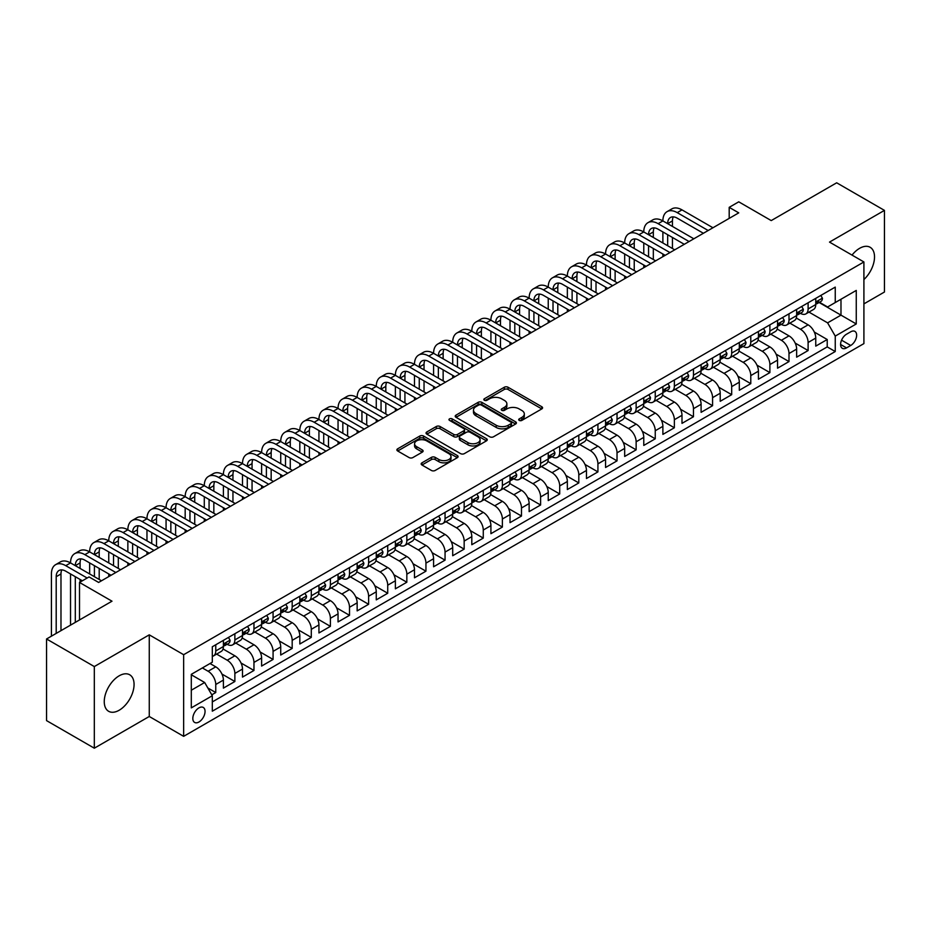 <?xml version="1.0" encoding="UTF-8"?>
<svg xmlns="http://www.w3.org/2000/svg" width="931" height="931" viewBox="0 0 931 931"><rect width="100%" height="100%" fill="white"/><g stroke="black" fill="none" stroke-linecap="round" stroke-linejoin="round"><path stroke-width="1.4" d="M519.254 420.405A1.862 1.071 0 0 0 521.872 420.405L541.807 408.907A2.653 1.536 0 0 0 542.575 407.825A2.653 1.536 0 0 0 541.807 406.742L508.047 387.249A2.653 1.536 0 0 0 504.288 387.249L484.364 398.747A1.862 1.071 0 0 0 483.817 399.515A1.862 1.071 0 0 0 484.364 400.272A1.862 1.071 0 0 0 486.983 400.272L489.566 398.782A8.484 4.899 0 0 1 501.576 398.782L504.381 400.4A8.484 4.899 0 0 1 506.871 403.868A8.484 4.899 0 0 1 504.381 407.336L501.809 408.825A1.862 1.071 0 0 0 501.262 409.582A1.862 1.071 0 0 0 501.809 410.338A1.862 1.071 0 0 0 504.427 410.338L507.011 408.849A8.484 4.899 0 0 1 519.009 408.849L521.826 410.478A8.484 4.899 0 0 1 524.316 413.934A8.484 4.899 0 0 1 521.826 417.402L519.254 418.892A1.862 1.071 0 0 0 518.707 419.648A1.862 1.071 0 0 0 519.254 420.405L519.254 418.892M119.156 710.248A21.076 12.173 120 0 0 132.935 691.675A21.076 12.173 120 0 0 129.7 674.777A21.076 12.173 120 0 0 119.156 675.825A21.076 12.173 120 0 0 105.389 694.398A21.076 12.173 120 0 0 108.624 711.296A21.076 12.173 120 0 0 119.156 710.248M863.91 279.544A21.076 12.173 120 0 0 870.148 247.285A21.076 12.173 120 0 0 859.604 248.333A21.076 12.173 120 0 0 852.028 255.094M198.943 722.002A8.647 4.992 120 0 0 204.587 714.38A8.647 4.992 120 0 0 203.261 707.444A8.647 4.992 120 0 0 198.943 707.874A8.647 4.992 120 0 0 193.287 715.497A8.647 4.992 120 0 0 194.614 722.421A8.647 4.992 120 0 0 198.943 722.002M421.952 462.835A2.653 1.536 0 0 0 421.173 463.917A2.653 1.536 0 0 0 421.952 465L431.425 470.469A2.653 1.536 0 0 0 435.173 470.469L457.307 457.691A2.653 1.536 0 0 0 458.087 456.609A2.653 1.536 0 0 0 457.307 455.527L423.547 436.034A2.653 1.536 0 0 0 419.8 436.034L397.665 448.812A2.653 1.536 0 0 0 396.885 449.894A2.653 1.536 0 0 0 397.665 450.976L409.105 457.575A2.653 1.536 0 0 0 412.852 457.575L422.325 452.117A2.653 1.536 0 0 0 423.105 451.023A2.653 1.536 0 0 0 422.325 449.941L416.657 446.671A7.099 4.096 0 0 1 414.574 443.773A7.099 4.096 0 0 1 418.95 439.991A7.099 4.096 0 0 1 426.689 440.875L448.917 453.711A7.099 4.096 0 0 1 450.988 456.609A7.099 4.096 0 0 1 446.612 460.391A7.099 4.096 0 0 1 438.873 459.507L435.173 457.365A2.653 1.536 0 0 0 431.425 457.365L421.952 462.835L421.952 465M863.91 303.878L884.45 292.02L884.45 210.383L836.678 182.802L771.229 220.589L738.749 201.829L729.194 207.345L738.749 212.862L98.616 582.445L89.062 576.929L79.507 582.445L79.507 619.953M94.322 666.561L94.322 748.198L149.263 716.486L149.263 634.837L94.322 666.561L46.55 638.98L111.999 601.193L79.507 582.445M149.263 634.837L183.651 654.702L863.91 261.96L863.91 343.597L183.651 736.34L183.651 654.702M884.45 210.383L829.509 242.095L863.91 261.96M489.753 436.79A2.653 1.536 0 0 0 493.5 436.79L515.634 424.012A2.653 1.536 0 0 0 516.414 422.93A2.653 1.536 0 0 0 515.634 421.848L481.874 402.355A2.653 1.536 0 0 0 478.127 402.355L455.992 415.133A2.653 1.536 0 0 0 455.212 416.215A2.653 1.536 0 0 0 455.992 417.297L489.753 436.79M450.267 420.812A1.862 1.071 0 0 1 452.152 421.068L452.152 418.869L486.471 438.687A2.653 1.536 0 0 1 487.25 439.769A2.653 1.536 0 0 1 486.471 440.852L464.336 453.63A2.653 1.536 0 0 1 460.589 453.63L426.829 434.137L426.829 431.972A2.653 1.536 0 0 0 426.049 433.055A2.653 1.536 0 0 0 426.829 434.137M426.829 431.972L436.302 426.503A2.653 1.536 0 0 1 440.049 426.503L453.746 434.405A2.653 1.536 0 0 0 457.493 434.405L463.778 430.774A2.653 1.536 0 0 0 464.557 429.691A2.653 1.536 0 0 0 463.778 428.609L449.522 420.381A1.862 1.071 0 0 1 448.975 419.625A1.862 1.071 0 0 1 450.127 418.636A1.862 1.071 0 0 1 452.152 418.869M94.322 748.198L46.55 720.617L46.55 638.98M211.791 694.829L215.759 692.536L207.822 687.962M202.376 667.934L208.113 671.251A10.811 6.238 60 0 1 215.759 684.483L223.393 680.072L223.393 688.125L234.868 681.504L221.939 674.044M216.632 654.097L227.222 660.219A10.811 6.238 60 0 1 234.868 673.45L242.502 669.04L242.502 677.093L253.965 670.471L241.048 663.012M235.741 643.065L246.331 649.186A10.811 6.238 60 0 1 253.965 662.418L261.611 658.008L261.611 666.061L273.074 659.439L260.156 651.979M254.838 632.033L265.44 638.154A10.811 6.238 60 0 1 273.074 651.386L280.72 646.975L280.72 655.028L292.183 648.418L279.265 640.947M273.947 621L284.549 627.122A10.811 6.238 60 0 1 292.183 640.353L299.829 635.943L299.829 643.996L311.291 637.386L298.374 629.915M293.056 609.968L303.657 616.089A10.811 6.238 60 0 1 311.291 629.321L318.937 624.91L318.937 632.964L330.4 626.354L317.483 618.882M312.164 598.936L322.766 605.057A10.811 6.238 60 0 1 330.4 618.3L338.046 613.878L338.046 621.931L349.509 615.321L336.591 607.85M331.273 587.903L341.875 594.025A10.811 6.238 60 0 1 349.509 607.268L357.155 602.846L357.155 610.899L368.618 604.289L355.7 596.818M350.382 576.871L360.972 582.992A10.811 6.238 60 0 1 368.618 596.236L376.264 591.813L376.264 599.867L387.727 593.256L374.809 585.785M369.491 565.85L380.081 571.96A10.811 6.238 60 0 1 387.727 585.203L395.372 580.781L395.372 588.834L406.835 582.224L393.918 574.764M388.599 554.818L399.19 560.928A10.811 6.238 60 0 1 406.835 574.171L414.481 569.749L414.481 577.802L425.944 571.192L413.027 563.732M407.708 543.785L418.298 549.895A10.811 6.238 60 0 1 425.944 563.139L433.59 558.716L433.59 566.77L445.053 560.159L432.135 552.7M426.817 532.753L437.407 538.863A10.811 6.238 60 0 1 445.053 552.106L452.699 547.684L452.699 555.737L464.162 549.127L451.244 541.667M445.926 521.721L456.516 527.83A10.811 6.238 60 0 1 464.162 541.074L471.808 536.652L471.808 544.716L483.27 538.095L470.353 530.635M465.035 510.688L475.625 516.798A10.811 6.238 60 0 1 483.27 530.042L490.916 525.619L490.916 533.684L502.379 527.062L489.462 519.603M484.143 499.656L494.733 505.766A10.811 6.238 60 0 1 502.379 519.009L510.025 514.599L510.025 522.652L521.488 516.03L508.559 508.57M503.252 488.624L513.842 494.733A10.811 6.238 60 0 1 521.488 507.977L529.134 503.566L529.134 511.619L540.597 504.998L527.668 497.538M522.361 477.591L532.951 483.701A10.811 6.238 60 0 1 540.597 496.945L548.243 492.534L548.243 500.587L559.706 493.965L546.776 486.506M541.47 466.559L552.06 472.669A10.811 6.238 60 0 1 559.706 485.912L567.351 481.502L567.351 489.555L578.814 482.933L565.885 475.473M560.578 455.527L571.168 461.636A10.811 6.238 60 0 1 578.814 474.88L586.46 470.469L586.46 478.522L597.923 471.901L584.994 464.441M579.687 444.494L590.277 450.604A10.811 6.238 60 0 1 597.923 463.847L605.569 459.437L605.569 467.49L617.032 460.868L604.103 453.409M598.796 433.462L609.386 439.572A10.811 6.238 60 0 1 617.032 452.815L624.678 448.405L624.678 456.458L636.141 449.836L623.211 442.376M617.905 422.43L628.495 428.539A10.811 6.238 60 0 1 636.141 441.783L643.775 437.372L643.775 445.425L655.249 438.804L642.32 431.344M637.013 411.397L647.604 417.507A10.811 6.238 60 0 1 655.249 430.75L662.884 426.34L662.884 434.393L674.358 427.771L661.429 420.312M656.122 400.365L666.712 406.475A10.811 6.238 60 0 1 674.358 419.718L681.992 415.307L681.992 423.361L693.467 416.739L680.538 409.279M675.231 389.333L685.821 395.442A10.811 6.238 60 0 1 693.467 408.686L701.101 404.275L701.101 412.328L712.576 405.707L699.647 398.247M694.34 378.3L704.93 384.41A10.811 6.238 60 0 1 712.576 397.653L720.21 393.243L720.21 401.296L731.685 394.674L718.755 387.215M713.449 367.268L724.039 373.378A10.811 6.238 60 0 1 731.685 386.621L739.319 382.21L739.319 390.264L750.782 383.642L737.864 376.182M732.557 356.236L743.147 362.345A10.811 6.238 60 0 1 750.782 375.589L758.428 371.178L758.428 379.231L769.89 372.609L756.973 365.15M751.654 345.203L762.256 351.313A10.811 6.238 60 0 1 769.89 364.556L777.536 360.146L777.536 368.199L788.999 361.577L776.082 354.117M770.763 334.171L781.365 340.281A10.811 6.238 60 0 1 788.999 353.524L796.645 349.113L796.645 357.167L808.108 350.545L808.108 342.492A10.811 6.238 -120 0 0 800.474 329.248L789.872 323.138M795.19 343.085L808.108 350.545M223.393 680.072A10.811 6.238 -120 0 0 215.759 666.84L210.022 663.524M242.502 669.04A10.811 6.238 -120 0 0 234.868 655.808L223.044 648.977M261.611 658.008A10.811 6.238 -120 0 0 253.965 644.776L242.153 637.944M280.72 646.975A10.811 6.238 -120 0 0 273.074 633.743L261.262 626.912M299.829 635.943A10.811 6.238 -120 0 0 292.183 622.711L280.371 615.88M318.937 624.91A10.811 6.238 -120 0 0 311.291 611.679L299.479 604.847M338.046 613.878A10.811 6.238 -120 0 0 330.4 600.646L318.588 593.815M357.155 602.846A10.811 6.238 -120 0 0 349.509 589.614L337.697 582.794M376.264 591.813A10.811 6.238 -120 0 0 368.618 578.582L356.806 571.762M395.372 580.781A10.811 6.238 -120 0 0 387.727 567.549L375.915 560.73M414.481 569.749A10.811 6.238 -120 0 0 406.835 556.517L395.023 549.697M433.59 558.716A10.811 6.238 -120 0 0 425.944 545.485L414.132 538.665M452.699 547.684A10.811 6.238 -120 0 0 445.053 534.452L433.241 527.633M471.808 536.652A10.811 6.238 -120 0 0 464.162 523.42L452.35 516.6M490.916 525.619A10.811 6.238 -120 0 0 483.27 512.387L471.458 505.568M510.025 514.599A10.811 6.238 -120 0 0 502.379 501.355L490.567 494.536M529.134 503.566A10.811 6.238 -120 0 0 521.488 490.323L509.676 483.503M548.243 492.534A10.811 6.238 -120 0 0 540.597 479.29L528.773 472.471M567.351 481.502A10.811 6.238 -120 0 0 559.706 468.258L547.882 461.439M586.46 470.469A10.811 6.238 -120 0 0 578.814 457.226L566.991 450.406M605.569 459.437A10.811 6.238 -120 0 0 597.923 446.193L586.099 439.374M624.678 448.405A10.811 6.238 -120 0 0 617.032 435.161L605.208 428.341M643.775 437.372A10.811 6.238 -120 0 0 636.141 424.129L624.317 417.309M662.884 426.34A10.811 6.238 -120 0 0 655.249 413.096L643.426 406.277M681.992 415.307A10.811 6.238 -120 0 0 674.358 402.064L662.535 395.244M701.101 404.275A10.811 6.238 -120 0 0 693.467 391.032L681.643 384.212M720.21 393.243A10.811 6.238 -120 0 0 712.576 379.999L700.752 373.18M739.319 382.21A10.811 6.238 -120 0 0 731.685 368.967L719.861 362.147M758.428 371.178A10.811 6.238 -120 0 0 750.782 357.935L738.97 351.115M777.536 360.146A10.811 6.238 -120 0 0 769.89 346.902L758.078 340.083M796.645 349.113A10.811 6.238 -120 0 0 788.999 335.87L777.187 329.05M850.725 331.797L846.523 334.217A8.379 4.841 120 0 0 841.042 341.596A8.379 4.841 120 0 0 842.334 348.31A8.379 4.841 120 0 0 846.523 347.903L850.725 345.471A8.379 4.841 120 0 0 856.194 338.093A8.379 4.841 120 0 0 854.914 331.378A8.379 4.841 120 0 0 850.725 331.797M191.297 690.22L204.669 682.504L212.315 695.736L212.315 711.191L835.247 351.534L835.247 336.091L827.601 322.859L808.981 312.106M212.315 695.736L191.297 707.874L191.297 674.335L212.315 662.197L212.315 646.754L835.247 287.109L835.247 302.552L856.264 290.425L856.264 323.953L835.247 336.091M227.117 644.275L227.222 644.333A10.811 6.238 60 0 0 232.622 644.869L240.268 640.458A10.811 6.238 -120 0 0 242.502 635.501L242.502 629.321M246.226 633.243L246.331 633.301A10.811 6.238 60 0 0 251.731 633.836L259.377 629.426A10.811 6.238 -120 0 0 261.611 624.468L261.611 618.289M265.335 622.211L265.44 622.269A10.811 6.238 60 0 0 270.84 622.804L278.485 618.393A10.811 6.238 -120 0 0 280.72 613.436L280.72 607.256M284.444 611.178L284.549 611.236A10.811 6.238 60 0 0 289.948 611.772L297.594 607.361A10.811 6.238 -120 0 0 299.829 602.404L299.829 596.224M303.553 600.146L303.657 600.204A10.811 6.238 60 0 0 309.057 600.739L316.703 596.329A10.811 6.238 -120 0 0 318.937 591.371L318.937 585.203M322.661 589.114L322.766 589.172A10.811 6.238 60 0 0 328.166 589.707L335.812 585.296A10.811 6.238 -120 0 0 338.046 580.339L338.046 574.171M341.77 578.081L341.875 578.139A10.811 6.238 60 0 0 347.275 578.675L354.92 574.264A10.811 6.238 -120 0 0 357.155 569.307L357.155 563.139M360.879 567.049L360.972 567.107A10.811 6.238 60 0 0 366.383 567.642L374.029 563.232A10.811 6.238 -120 0 0 376.264 558.274L376.264 552.106M379.988 556.016L380.081 556.075A10.811 6.238 60 0 0 385.492 556.61L393.138 552.199A10.811 6.238 -120 0 0 395.372 547.242L395.372 541.074M399.096 544.984L399.19 545.042A10.811 6.238 60 0 0 404.601 545.578L412.247 541.167A10.811 6.238 -120 0 0 414.481 536.221L414.481 530.042M418.205 533.952L418.298 534.01A10.811 6.238 60 0 0 423.71 534.545L431.356 530.135A10.811 6.238 -120 0 0 433.59 525.189L433.59 519.009M437.314 522.919L437.407 522.978A10.811 6.238 60 0 0 442.819 523.513L450.464 519.102A10.811 6.238 -120 0 0 452.699 514.156L452.699 507.977M456.423 511.887L456.516 511.945A10.811 6.238 60 0 0 461.927 512.481L469.561 508.07A10.811 6.238 -120 0 0 471.808 503.124L471.808 496.945M475.532 500.855L475.625 500.913A10.811 6.238 60 0 0 481.036 501.448L488.67 497.038A10.811 6.238 -120 0 0 490.916 492.092L490.916 485.912M494.64 489.822L494.733 489.881A10.811 6.238 60 0 0 500.145 490.416L507.779 486.005A10.811 6.238 -120 0 0 510.025 481.059L510.025 474.88M513.749 478.79L513.842 478.848A10.811 6.238 60 0 0 519.254 479.384L526.888 474.973A10.811 6.238 -120 0 0 529.134 470.027L529.134 463.847M532.858 467.758L532.951 467.816A10.811 6.238 60 0 0 538.362 468.351L545.997 463.941A10.811 6.238 -120 0 0 548.243 458.995L548.243 452.815M551.955 456.725L552.06 456.784A10.811 6.238 60 0 0 557.46 457.319L565.105 452.908A10.811 6.238 -120 0 0 567.351 447.962L567.351 441.783M571.064 445.693L571.168 445.751A10.811 6.238 60 0 0 576.568 446.286L584.214 441.876A10.811 6.238 -120 0 0 586.46 436.93L586.46 430.75M590.173 434.661L590.277 434.719A10.811 6.238 60 0 0 595.677 435.254L603.323 430.844A10.811 6.238 -120 0 0 605.569 425.898L605.569 419.718M609.281 423.628L609.386 423.686A10.811 6.238 60 0 0 614.786 424.222L622.432 419.811A10.811 6.238 -120 0 0 624.678 414.865L624.678 408.686M628.39 412.596L628.495 412.654A10.811 6.238 60 0 0 633.895 413.189L641.54 408.779A10.811 6.238 -120 0 0 643.775 403.833L643.775 397.653M647.499 401.564L647.604 401.622A10.811 6.238 60 0 0 653.003 402.157L660.649 397.746A10.811 6.238 -120 0 0 662.884 392.801L662.884 386.621M666.608 390.531L666.712 390.589A10.811 6.238 60 0 0 672.112 391.125L679.758 386.714A10.811 6.238 -120 0 0 681.992 381.768L681.992 375.589M685.716 379.499L685.821 379.557A10.811 6.238 60 0 0 691.221 380.092L698.867 375.682A10.811 6.238 -120 0 0 701.101 370.736L701.101 364.556M704.825 368.467L704.93 368.525A10.811 6.238 60 0 0 710.33 369.06L717.976 364.649A10.811 6.238 -120 0 0 720.21 359.703L720.21 353.524M723.934 357.434L724.039 357.492A10.811 6.238 60 0 0 729.438 358.028L737.084 353.617A10.811 6.238 -120 0 0 739.319 348.671L739.319 342.492M743.043 346.402L743.147 346.46A10.811 6.238 60 0 0 748.547 346.995L756.193 342.585A10.811 6.238 -120 0 0 758.428 337.639L758.428 331.459M762.152 335.369L762.256 335.428A10.811 6.238 60 0 0 767.656 335.963L775.302 331.552A10.811 6.238 -120 0 0 777.536 326.606L777.536 320.427M781.26 324.337L781.365 324.395A10.811 6.238 60 0 0 786.765 324.931L794.411 320.52A10.811 6.238 -120 0 0 796.645 315.574L796.645 309.395M212.315 701.916L827.217 346.902L827.217 339.512L815.754 346.134L815.754 338.081A10.811 6.238 -120 0 0 808.108 324.838L796.296 318.018M800.369 313.305L800.474 313.363A10.811 6.238 -120 0 0 805.874 313.898A10.811 6.238 -120 0 0 808.108 308.952L808.108 302.773M805.874 313.898L813.519 309.488A10.811 6.238 -120 0 0 815.754 304.542L815.754 298.362M215.759 644.776L215.759 650.944A10.811 6.238 60 0 1 213.513 655.901A10.811 6.238 60 0 1 212.315 656.332M213.513 655.901L221.159 651.479A10.811 6.238 -120 0 0 223.393 646.533L223.393 640.353M234.868 633.743L234.868 639.923A10.811 6.238 60 0 1 232.622 644.869M253.965 622.711L253.965 628.89A10.811 6.238 60 0 1 251.731 633.836M273.074 611.679L273.074 617.858A10.811 6.238 60 0 1 270.84 622.804M292.183 600.646L292.183 606.826A10.811 6.238 60 0 1 289.948 611.772M311.291 589.614L311.291 595.793A10.811 6.238 60 0 1 309.057 600.739M330.4 578.582L330.4 584.761A10.811 6.238 60 0 1 328.166 589.707M349.509 567.549L349.509 573.729A10.811 6.238 60 0 1 347.275 578.675M368.618 556.517L368.618 562.696A10.811 6.238 60 0 1 366.383 567.642M387.727 545.485L387.727 551.664A10.811 6.238 60 0 1 385.492 556.61M406.835 534.452L406.835 540.632A10.811 6.238 60 0 1 404.601 545.578M425.944 523.42L425.944 529.599A10.811 6.238 60 0 1 423.71 534.545M445.053 512.387L445.053 518.567A10.811 6.238 60 0 1 442.819 523.513M464.162 501.355L464.162 507.535A10.811 6.238 60 0 1 461.927 512.481M483.27 490.323L483.27 496.502A10.811 6.238 60 0 1 481.036 501.448M502.379 479.29L502.379 485.47A10.811 6.238 60 0 1 500.145 490.416M521.488 468.258L521.488 474.438A10.811 6.238 60 0 1 519.254 479.384M540.597 457.226L540.597 463.405A10.811 6.238 60 0 1 538.362 468.351M559.706 446.193L559.706 452.373A10.811 6.238 60 0 1 557.46 457.319M578.814 435.161L578.814 441.341A10.811 6.238 60 0 1 576.568 446.286M597.923 424.129L597.923 430.308A10.811 6.238 60 0 1 595.677 435.254M617.032 413.096L617.032 419.276A10.811 6.238 60 0 1 614.786 424.222M636.141 402.064L636.141 408.244A10.811 6.238 60 0 1 633.895 413.189M655.249 391.032L655.249 397.211A10.811 6.238 60 0 1 653.003 402.157M674.358 379.999L674.358 386.179A10.811 6.238 60 0 1 672.112 391.125M693.467 368.967L693.467 375.146A10.811 6.238 60 0 1 691.221 380.092M712.576 357.935L712.576 364.114A10.811 6.238 60 0 1 710.33 369.06M731.685 346.902L731.685 353.082A10.811 6.238 60 0 1 729.438 358.028M750.782 335.87L750.782 342.049A10.811 6.238 60 0 1 748.547 346.995M769.89 324.838L769.89 331.017A10.811 6.238 60 0 1 767.656 335.963M788.999 313.805L788.999 319.985A10.811 6.238 60 0 1 786.765 324.931M788.999 353.524L788.999 361.577M769.89 364.556L769.89 372.609M750.782 375.589L750.782 383.642M731.685 386.621L731.685 394.674M712.576 397.653L712.576 405.707M693.467 408.686L693.467 416.739M674.358 419.718L674.358 427.771M655.249 430.75L655.249 438.804M636.141 441.783L636.141 449.836M617.032 452.815L617.032 460.868M597.923 463.847L597.923 471.901M578.814 474.88L578.814 482.933M559.706 485.912L559.706 493.965M540.597 496.945L540.597 504.998M521.488 507.977L521.488 516.03M502.379 519.009L502.379 527.062M483.27 530.042L483.27 538.095M464.162 541.074L464.162 549.127M445.053 552.106L445.053 560.159M425.944 563.139L425.944 571.192M406.835 574.171L406.835 582.224M387.727 585.203L387.727 593.256M368.618 596.236L368.618 604.289M349.509 607.268L349.509 615.321M330.4 618.3L330.4 626.354M311.291 629.321L311.291 637.386M292.183 640.353L292.183 648.418M273.074 651.386L273.074 659.439M253.965 662.418L253.965 670.471M234.868 673.45L234.868 681.504M215.759 684.483L215.759 692.536M204.669 682.504L191.297 674.777M827.601 322.859L840.984 315.132L840.984 299.247L856.264 290.425M819.094 302.494L856.264 323.953M819.478 302.272L827.601 306.974L835.247 302.552M149.263 716.486L183.651 736.34M729.194 207.345L729.194 218.378M814.299 332.053L827.217 339.512M827.217 346.902L835.247 351.534M519.987 420.672L521.826 419.613A8.484 4.899 0 0 0 524.316 416.145L524.316 413.934M506.871 403.868L506.871 406.079A8.484 4.899 0 0 1 504.381 409.535L502.542 410.606M541.772 408.93L508.047 389.449A2.653 1.536 0 0 0 504.288 389.449L485.109 400.528M515.599 424.036L481.874 404.554A2.653 1.536 0 0 0 478.127 404.554L456.027 417.321L455.992 415.133M510.944 423.686A1.862 1.071 0 0 0 511.491 422.93A1.862 1.071 0 0 0 510.944 422.174L481.315 405.055A1.862 1.071 0 0 0 478.685 405.055L475.974 406.626A8.484 4.899 0 0 0 473.483 410.094A8.484 4.899 0 0 0 475.974 413.562L496.223 425.258A8.484 4.899 0 0 0 508.233 425.258L510.944 423.686L510.944 425.898A1.862 1.071 0 0 0 511.491 425.13L511.491 422.93M473.483 410.094L473.483 412.305A8.484 4.899 0 0 0 475.974 415.773L475.974 413.562M510.944 425.898L508.233 427.457A8.484 4.899 0 0 1 496.223 427.457L475.974 415.773M426.864 434.16L436.302 428.702L436.302 426.503M464.557 429.691L464.557 431.903A2.653 1.536 0 0 1 463.778 432.985L457.493 436.616A2.653 1.536 0 0 1 453.746 436.616L440.049 428.702A2.653 1.536 0 0 0 436.302 428.702M452.152 421.068L486.436 440.875M467.956 442.609A7.099 4.096 0 0 0 475.683 443.493A7.099 4.096 0 0 0 480.059 439.711A7.099 4.096 0 0 0 477.987 436.814L470.155 432.298A2.653 1.536 0 0 0 466.408 432.298L460.123 435.917A2.653 1.536 0 0 0 459.344 437A2.653 1.536 0 0 0 460.123 438.094L467.956 442.609L467.956 444.82A7.099 4.096 0 0 0 475.683 445.705A7.099 4.096 0 0 0 480.059 441.922L480.059 439.711M459.344 437L459.344 439.211A2.653 1.536 0 0 0 460.123 440.293L460.123 438.094M467.956 444.82L460.123 440.293M450.988 456.609L450.988 458.808A7.099 4.096 0 0 1 446.612 462.591A7.099 4.096 0 0 1 438.873 461.706L435.173 459.565A2.653 1.536 0 0 0 431.425 459.565L421.987 465.023M414.574 443.773L414.574 445.984A7.099 4.096 0 0 0 416.657 448.882L416.657 446.671M422.29 452.129L416.657 448.882M457.307 455.527L457.307 457.691L423.547 438.233A2.653 1.536 0 0 0 419.8 438.233L397.7 451M820.816 295.441L822.445 298.257A7.157 4.131 60 0 1 820.956 301.423L817.325 303.518A7.157 4.131 -120 0 0 818.582 301.865L818.43 301.237M51.426 636.164L51.426 573.95A20.273 11.696 60 0 1 55.616 564.663L60.399 561.905A20.273 11.696 60 0 1 70.535 562.918A20.273 11.696 60 0 1 74.724 553.631L79.507 550.873A20.273 11.696 60 0 1 89.644 551.885A20.273 11.696 60 0 1 93.833 542.598L98.616 539.84A20.273 11.696 60 0 1 108.752 540.853A20.273 11.696 60 0 1 112.942 531.566L117.725 528.808A20.273 11.696 60 0 1 127.861 529.82A20.273 11.696 60 0 1 132.051 520.534L136.834 517.776A20.273 11.696 60 0 1 146.97 518.788A20.273 11.696 60 0 1 151.159 509.501L155.942 506.743A20.273 11.696 60 0 1 166.067 507.756A20.273 11.696 60 0 1 170.268 498.469L175.051 495.711A20.273 11.696 60 0 1 185.176 496.723A20.273 11.696 60 0 1 189.377 487.448L194.16 484.69A20.273 11.696 60 0 1 204.285 485.691A20.273 11.696 60 0 1 208.486 476.416L213.269 473.658A20.273 11.696 60 0 1 223.393 474.659A20.273 11.696 60 0 1 227.595 465.384L232.378 462.626A20.273 11.696 60 0 1 242.502 463.626A20.273 11.696 60 0 1 246.703 454.351L251.475 451.593A20.273 11.696 60 0 1 261.611 452.594A20.273 11.696 60 0 1 265.812 443.319L270.584 440.561A20.273 11.696 60 0 1 280.72 441.562A20.273 11.696 60 0 1 284.921 432.287L289.692 429.528A20.273 11.696 60 0 1 299.829 430.529A20.273 11.696 60 0 1 304.03 421.254L308.801 418.496A20.273 11.696 60 0 1 318.937 419.497A20.273 11.696 60 0 1 323.138 410.222L327.91 407.464A20.273 11.696 60 0 1 338.046 408.465A20.273 11.696 60 0 1 342.247 399.19L347.019 396.431A20.273 11.696 60 0 1 357.155 397.432A20.273 11.696 60 0 1 361.356 388.157L366.127 385.399A20.273 11.696 60 0 1 376.264 386.4A20.273 11.696 60 0 1 380.465 377.125L385.236 374.367A20.273 11.696 60 0 1 395.372 375.368A20.273 11.696 60 0 1 399.574 366.092L404.345 363.334A20.273 11.696 60 0 1 414.481 364.335A20.273 11.696 60 0 1 418.682 355.06L423.454 352.302A20.273 11.696 60 0 1 433.59 353.303A20.273 11.696 60 0 1 437.791 344.028L442.562 341.27A20.273 11.696 60 0 1 452.699 342.271A20.273 11.696 60 0 1 456.9 332.995L461.671 330.237A20.273 11.696 60 0 1 471.808 331.238A20.273 11.696 60 0 1 476.009 321.963L480.78 319.205A20.273 11.696 60 0 1 490.916 320.206A20.273 11.696 60 0 1 495.117 310.931L499.889 308.173A20.273 11.696 60 0 1 510.025 309.173A20.273 11.696 60 0 1 514.215 299.898L518.998 297.14A20.273 11.696 60 0 1 529.134 298.141A20.273 11.696 60 0 1 533.323 288.866L538.106 286.108A20.273 11.696 60 0 1 548.243 287.109A20.273 11.696 60 0 1 552.432 277.834L557.215 275.076A20.273 11.696 60 0 1 567.351 276.076A20.273 11.696 60 0 1 571.541 266.801L576.324 264.043A20.273 11.696 60 0 1 586.46 265.044A20.273 11.696 60 0 1 590.65 255.769L595.433 253.011A20.273 11.696 60 0 1 605.569 254.012A20.273 11.696 60 0 1 609.758 244.737L614.541 241.979A20.273 11.696 60 0 1 624.678 242.979A20.273 11.696 60 0 1 628.867 233.704L633.65 230.946A20.273 11.696 60 0 1 643.775 231.947A20.273 11.696 60 0 1 647.976 222.672L652.759 219.914A20.273 11.696 60 0 1 662.884 220.915A20.273 11.696 60 0 1 667.085 211.64L671.868 208.881A20.273 11.696 60 0 1 681.992 209.882L712.948 227.758M667.085 211.64A20.273 11.696 60 0 1 677.221 212.64L708.177 230.516M815.998 303.855L816.022 303.855A7.157 4.131 -120 0 0 817.325 303.518M817.651 301.33L818.582 301.865C818.128 300.794 817.36 301.225 816.289 303.192A7.157 4.131 60 0 1 815.754 304.216M703.394 233.274L677.221 218.157A13.511 7.797 -120 0 0 670.46 217.493A13.511 7.797 -120 0 0 667.667 223.673L672.438 220.915L672.438 226.431M673.288 216.865A13.511 7.797 -120 0 0 672.438 220.915M667.667 234.705L667.667 245.737M672.438 237.463L672.438 248.496M662.884 256.665L662.884 254.012M662.884 242.979L662.884 231.947M801.707 306.474L803.337 309.29A7.157 4.131 60 0 1 801.847 312.455L798.216 314.55A7.157 4.131 -120 0 0 799.473 312.897L799.322 312.269M647.976 222.672A20.273 11.696 60 0 1 658.112 223.673L662.884 220.915L693.839 238.79M658.112 223.673L689.068 241.548M796.889 314.887L796.913 314.887A7.157 4.131 -120 0 0 798.216 314.55M798.542 312.362L799.473 312.897C799.019 311.827 798.251 312.257 797.18 314.224A7.157 4.131 60 0 1 796.645 315.248M684.285 244.306L658.112 229.189A13.511 7.797 -120 0 0 651.351 228.526A13.511 7.797 -120 0 0 648.558 234.705L653.329 231.947L653.329 237.463M654.179 227.897A13.511 7.797 -120 0 0 653.329 231.947M648.558 245.737L648.558 256.77M653.329 248.496L653.329 259.528M643.775 267.697L643.775 265.044M643.775 254.012L643.775 242.979M782.599 317.506L784.228 320.322A7.157 4.131 60 0 1 782.738 323.488L779.107 325.582A7.157 4.131 -120 0 0 780.364 323.93L780.213 323.301M628.867 233.704A20.273 11.696 60 0 1 639.003 234.705L643.775 231.947L674.731 249.822M639.003 234.705L669.959 252.58M777.781 325.92L777.804 325.92A7.157 4.131 -120 0 0 779.107 325.582M779.433 323.394L780.364 323.93C779.91 322.848 779.142 323.29 778.072 325.256A7.157 4.131 60 0 1 777.536 326.281M665.176 255.338L639.003 240.221A13.511 7.797 -120 0 0 632.242 239.558A13.511 7.797 -120 0 0 629.449 245.737L634.232 242.979L634.232 248.496M635.07 238.93A13.511 7.797 -120 0 0 634.232 242.979M629.449 256.77L629.449 267.802M634.232 259.528L634.232 270.56M624.678 278.73L624.678 276.076M624.678 265.044L624.678 254.012M763.49 328.538L765.119 331.355A7.157 4.131 60 0 1 763.641 334.52L760.01 336.615A7.157 4.131 -120 0 0 761.255 334.962L761.104 334.334M609.758 244.737A20.273 11.696 60 0 1 619.895 245.737L624.678 242.979L655.622 260.855M619.895 245.737L650.85 263.613M758.672 336.952L758.695 336.952A7.157 4.131 -120 0 0 760.01 336.615M760.324 334.427L761.255 334.962C760.802 333.88 760.033 334.322 758.963 336.289A7.157 4.131 60 0 1 758.428 337.301M646.079 266.371L619.895 251.254A13.511 7.797 -120 0 0 613.145 250.59A13.511 7.797 -120 0 0 610.34 256.77L615.123 254.012L615.123 259.528M615.961 249.962A13.511 7.797 -120 0 0 615.123 254.012M610.34 267.802L610.34 278.834M615.123 270.56L615.123 281.593M605.569 289.762L605.569 287.109M605.569 276.076L605.569 265.044M744.381 339.571L746.01 342.387A7.157 4.131 60 0 1 744.532 345.552L740.901 347.647A7.157 4.131 -120 0 0 742.147 345.995L741.995 345.366M590.65 255.769A20.273 11.696 60 0 1 600.786 256.77L605.569 254.012L636.525 271.887M600.786 256.77L631.742 274.645M739.563 347.985L739.586 347.985A7.157 4.131 -120 0 0 740.901 347.647M741.216 345.459L742.147 345.995C741.693 344.912 740.925 345.354 739.854 347.321A7.157 4.131 60 0 1 739.319 348.334M626.97 277.403L600.786 262.286A13.511 7.797 -120 0 0 594.036 261.623A13.511 7.797 -120 0 0 591.232 267.802L596.015 265.044L596.015 270.56M596.852 260.994A13.511 7.797 -120 0 0 596.015 265.044M591.232 278.834L591.232 289.867M596.015 281.593L596.015 292.625M586.46 300.794L586.46 298.141M586.46 287.109L586.46 276.076M725.272 350.603L726.902 353.408A7.157 4.131 60 0 1 725.424 356.585L721.793 358.679A7.157 4.131 -120 0 0 723.038 357.027L722.887 356.398M571.541 266.801A20.273 11.696 60 0 1 581.677 267.802L586.46 265.044L617.416 282.919M581.677 267.802L612.633 285.677M720.454 359.017L720.478 359.017A7.157 4.131 -120 0 0 721.793 358.679M722.107 356.492L723.038 357.027C722.584 355.945 721.816 356.387 720.745 358.354A7.157 4.131 60 0 1 720.21 359.366M607.862 288.435L581.677 273.318A13.511 7.797 -120 0 0 574.927 272.655A13.511 7.797 -120 0 0 572.123 278.834L576.906 276.076L576.906 281.593M577.744 272.027A13.511 7.797 -120 0 0 576.906 276.076M572.123 289.867L572.123 300.899M576.906 292.625L576.906 303.657M567.351 311.827L567.351 309.173M567.351 298.141L567.351 287.109M706.163 361.635L707.793 364.44A7.157 4.131 60 0 1 706.315 367.617L702.684 369.712A7.157 4.131 -120 0 0 703.929 368.059L703.778 367.431M552.432 277.834A20.273 11.696 60 0 1 562.568 278.834L567.351 276.076L598.307 293.952M562.568 278.834L593.524 296.71M701.346 370.049L701.369 370.049A7.157 4.131 -120 0 0 702.684 369.712M702.998 367.524L703.929 368.059C703.475 366.977 702.707 367.419 701.637 369.386A7.157 4.131 60 0 1 701.101 370.398M588.753 299.468L562.568 284.351A13.511 7.797 -120 0 0 555.819 283.687A13.511 7.797 -120 0 0 553.014 289.867L557.797 287.109L557.797 292.625M558.635 283.059A13.511 7.797 -120 0 0 557.797 287.109M553.014 300.899L553.014 311.932M557.797 303.657L557.797 314.69M548.243 322.859L548.243 320.206M548.243 309.173L548.243 298.141M687.066 372.668L688.684 375.472A7.157 4.131 60 0 1 687.206 378.649L683.575 380.744A7.157 4.131 -120 0 0 684.82 379.092L684.669 378.452M533.323 288.866A20.273 11.696 60 0 1 543.46 289.867L548.243 287.109L579.198 304.984M543.46 289.867L574.415 307.742M682.237 381.082L682.26 381.082A7.157 4.131 -120 0 0 683.575 380.744M683.889 378.556L684.82 379.092C684.366 378.009 683.598 378.452 682.528 380.418A7.157 4.131 60 0 1 681.992 381.431M569.644 310.5L543.46 295.383A13.511 7.797 -120 0 0 536.71 294.72A13.511 7.797 -120 0 0 533.905 300.899L538.688 298.141L538.688 303.657M539.526 294.091A13.511 7.797 -120 0 0 538.688 298.141M533.905 311.932L533.905 322.964M538.688 314.69L538.688 325.722M529.134 333.892L529.134 331.238M529.134 320.206L529.134 309.173M667.958 383.7L669.575 386.505A7.157 4.131 60 0 1 668.097 389.682L664.466 391.776A7.157 4.131 -120 0 0 665.712 390.124L665.56 389.484M514.215 299.898A20.273 11.696 60 0 1 524.351 300.899L529.134 298.141L560.09 316.016M524.351 300.899L555.307 318.774M663.128 392.114L663.151 392.114A7.157 4.131 -120 0 0 664.466 391.776M664.781 389.589L665.712 390.124C665.258 389.042 664.49 389.484 663.419 391.451A7.157 4.131 60 0 1 662.884 392.463M550.535 321.532L524.351 306.415A13.511 7.797 -120 0 0 517.601 305.752A13.511 7.797 -120 0 0 514.796 311.932L519.579 309.173L519.579 314.69M520.417 305.124A13.511 7.797 -120 0 0 519.579 309.173M514.796 322.964L514.796 333.996M519.579 325.722L519.579 336.754M510.025 344.924L510.025 342.271M510.025 331.238L510.025 320.206M648.849 394.732L650.466 397.537A7.157 4.131 60 0 1 648.988 400.714L645.358 402.809A7.157 4.131 -120 0 0 646.603 401.156L646.451 400.516M495.117 310.931A20.273 11.696 60 0 1 505.242 311.932L510.025 309.173L540.981 327.049M505.242 311.932L536.198 329.807M644.019 403.146L644.054 403.146A7.157 4.131 -120 0 0 645.358 402.809M645.672 400.621L646.603 401.156C646.149 400.074 645.392 400.516 644.31 402.483A7.157 4.131 60 0 1 643.775 403.495M531.426 332.565L505.242 317.448A13.511 7.797 -120 0 0 498.492 316.784A13.511 7.797 -120 0 0 495.688 322.964L500.471 320.206L500.471 325.722M501.32 316.156A13.511 7.797 -120 0 0 500.471 320.206M495.688 333.996L495.688 345.029M500.471 336.754L500.471 347.787M490.916 355.956L490.916 353.303M490.916 342.271L490.916 331.238M629.74 405.765L631.358 408.569A7.157 4.131 60 0 1 629.88 411.746L626.249 413.841A7.157 4.131 -120 0 0 627.494 412.189L627.343 411.549M476.009 321.963A20.273 11.696 60 0 1 486.133 322.964L490.916 320.206L521.872 338.081M486.133 322.964L517.089 340.839M624.91 414.179L624.945 414.179A7.157 4.131 -120 0 0 626.249 413.841M626.563 411.653L627.494 412.189C627.04 411.106 626.284 411.549 625.201 413.515A7.157 4.131 60 0 1 624.678 414.528M512.318 343.597L486.133 328.48A13.511 7.797 -120 0 0 479.384 327.817A13.511 7.797 -120 0 0 476.579 333.996L481.362 331.238L481.362 336.754M482.211 327.188A13.511 7.797 -120 0 0 481.362 331.238M476.579 345.029L476.579 356.061M481.362 347.787L481.362 358.819M471.808 366.989L471.808 364.335M471.808 353.303L471.808 342.271M610.631 416.797L612.249 419.602A7.157 4.131 60 0 1 610.771 422.779L607.14 424.873A7.157 4.131 -120 0 0 608.385 423.221L608.234 422.581M456.9 332.995A20.273 11.696 60 0 1 467.025 333.996L471.808 331.238L502.763 349.113M467.025 333.996L497.98 351.871M605.802 425.211L605.837 425.211A7.157 4.131 -120 0 0 607.14 424.873M607.466 422.686L608.385 423.221C607.931 422.139 607.175 422.581 606.093 424.548A7.157 4.131 60 0 1 605.569 425.56M493.209 354.63L467.025 339.512A13.511 7.797 -120 0 0 460.275 338.849A13.511 7.797 -120 0 0 457.47 345.029L462.253 342.271L462.253 347.787M463.103 338.221A13.511 7.797 -120 0 0 462.253 342.271M457.47 356.061L457.47 367.093M462.253 358.819L462.253 369.851M452.699 378.009L452.699 375.368M452.699 364.335L452.699 353.303M591.522 427.829L593.14 430.634A7.157 4.131 60 0 1 591.662 433.811L588.031 435.906A7.157 4.131 -120 0 0 589.276 434.253L589.125 433.613M437.791 344.028A20.273 11.696 60 0 1 447.916 345.029L452.699 342.271L483.655 360.146M447.916 345.029L478.871 362.904M586.693 436.243L586.728 436.243A7.157 4.131 -120 0 0 588.031 435.906M588.357 433.718L589.276 434.253C588.823 433.171 588.066 433.613 586.984 435.58A7.157 4.131 60 0 1 586.46 436.592M474.1 365.662L447.916 350.545A13.511 7.797 -120 0 0 441.166 349.881A13.511 7.797 -120 0 0 438.361 356.061L443.144 353.303L443.144 358.819M443.994 349.253A13.511 7.797 -120 0 0 443.144 353.303M438.361 367.093L438.361 378.126M443.144 369.851L443.144 380.884M433.59 389.042L433.59 386.4M433.59 375.368L433.59 364.335M572.414 438.862L574.031 441.666A7.157 4.131 60 0 1 572.553 444.843L568.922 446.938A7.157 4.131 -120 0 0 570.168 445.286L570.016 444.646M418.682 355.06A20.273 11.696 60 0 1 428.807 356.061L433.59 353.303L464.546 371.178M428.807 356.061L459.763 373.936M567.584 447.276L567.619 447.276A7.157 4.131 -120 0 0 568.922 446.938M569.248 444.75L570.168 445.286C569.714 444.203 568.957 444.646 567.875 446.612A7.157 4.131 60 0 1 567.351 447.625M454.991 376.694L428.807 361.577A13.511 7.797 -120 0 0 422.057 360.914A13.511 7.797 -120 0 0 419.253 367.093L424.036 364.335L424.036 369.851M424.885 360.285A13.511 7.797 -120 0 0 424.036 364.335M419.253 378.126L419.253 389.158M424.036 380.884L424.036 391.916M414.481 400.074L414.481 397.432M414.481 386.4L414.481 375.368M553.305 449.894L554.923 452.699A7.157 4.131 60 0 1 553.445 455.876L549.814 457.971A7.157 4.131 -120 0 0 551.059 456.318L550.908 455.678M399.574 366.092A20.273 11.696 60 0 1 409.698 367.093L414.481 364.335L445.437 382.21M409.698 367.093L440.654 384.969M548.475 458.296L548.51 458.296A7.157 4.131 -120 0 0 549.814 457.971M550.14 455.783L551.059 456.318C550.605 455.236 549.849 455.678 548.766 457.645A7.157 4.131 60 0 1 548.243 458.657M435.883 387.727L409.698 372.609A13.511 7.797 -120 0 0 402.948 371.946A13.511 7.797 -120 0 0 400.144 378.126L404.927 375.368L404.927 380.884M405.776 371.318A13.511 7.797 -120 0 0 404.927 375.368M400.144 389.158L400.144 400.19M404.927 391.916L404.927 402.948M395.372 411.106L395.372 408.465M395.372 397.432L395.372 386.4M534.196 460.926L535.814 463.731A7.157 4.131 60 0 1 534.336 466.908L530.705 469.003A7.157 4.131 -120 0 0 531.95 467.35L531.799 466.71M380.465 377.125A20.273 11.696 60 0 1 390.601 378.126L395.372 375.368L426.328 393.243M390.601 378.126L421.545 396.001M529.367 469.329L529.402 469.329A7.157 4.131 -120 0 0 530.705 469.003M531.031 466.815L531.95 467.35C531.496 466.268 530.74 466.71 529.658 468.677A7.157 4.131 60 0 1 529.134 469.69M416.774 398.759L390.601 383.642A13.511 7.797 -120 0 0 383.84 382.967A13.511 7.797 -120 0 0 381.047 389.158L385.818 386.4L385.818 391.916M386.668 382.35A13.511 7.797 -120 0 0 385.818 386.4M381.047 400.19L381.047 411.223M385.818 402.948L385.818 413.981M376.264 422.139L376.264 419.497M376.264 408.465L376.264 397.432M515.087 471.959L516.705 474.763A7.157 4.131 60 0 1 515.227 477.94L511.596 480.035A7.157 4.131 -120 0 0 512.841 478.383L512.69 477.743M361.356 388.157A20.273 11.696 60 0 1 371.492 389.158L376.264 386.4L407.219 404.275M371.492 389.158L402.448 407.033M510.258 480.361L510.293 480.361A7.157 4.131 -120 0 0 511.596 480.035M511.922 477.847L512.841 478.383C512.387 477.3 511.631 477.743 510.549 479.709A7.157 4.131 60 0 1 510.025 480.722M397.665 409.791L371.492 394.674A13.511 7.797 -120 0 0 364.731 393.999A13.511 7.797 -120 0 0 361.938 400.19L366.709 397.432L366.709 402.948M367.559 393.382A13.511 7.797 -120 0 0 366.709 397.432M361.938 411.223L361.938 422.255M366.709 413.981L366.709 425.013M357.155 433.171L357.155 430.529M357.155 419.497L357.155 408.465M495.979 482.991L497.596 485.796A7.157 4.131 60 0 1 496.118 488.961L492.487 491.068A7.157 4.131 -120 0 0 493.733 489.415L493.581 488.775M342.247 399.19A20.273 11.696 60 0 1 352.384 400.19L357.155 397.432L388.111 415.307M352.384 400.19L383.339 418.066M491.149 491.393L491.184 491.393A7.157 4.131 -120 0 0 492.487 491.068M492.813 488.88L493.733 489.415C493.29 488.333 492.522 488.775 491.44 490.742A7.157 4.131 60 0 1 490.916 491.754M378.556 420.824L352.384 405.707A13.511 7.797 -120 0 0 345.622 405.032A13.511 7.797 -120 0 0 342.829 411.223L347.6 408.465L347.6 413.981M348.45 404.415A13.511 7.797 -120 0 0 347.6 408.465M342.829 422.255L342.829 433.287M347.6 425.013L347.6 436.045M338.046 444.203L338.046 441.562M338.046 430.529L338.046 419.497M476.87 494.012L478.487 496.828A7.157 4.131 60 0 1 477.009 499.994L473.379 502.1A7.157 4.131 -120 0 0 474.624 500.447L474.473 499.807M323.138 410.222A20.273 11.696 60 0 1 333.275 411.223L338.046 408.465L369.002 426.34M333.275 411.223L364.23 429.098M472.04 502.426L472.075 502.426A7.157 4.131 -120 0 0 473.379 502.1M473.704 499.912L474.624 500.447C474.182 499.365 473.414 499.807 472.331 501.774A7.157 4.131 60 0 1 471.808 502.787M359.447 431.856L333.275 416.739A13.511 7.797 -120 0 0 326.513 416.064A13.511 7.797 -120 0 0 323.72 422.255L328.492 419.497L328.492 425.013M329.341 415.447A13.511 7.797 -120 0 0 328.492 419.497M323.72 433.287L323.72 444.32M328.492 436.045L328.492 447.078M318.937 455.236L318.937 452.594M318.937 441.562L318.937 430.529M457.761 505.044L459.379 507.861A7.157 4.131 60 0 1 457.901 511.026L454.27 513.132A7.157 4.131 -120 0 0 455.515 511.48L455.364 510.84M304.03 421.254A20.273 11.696 60 0 1 314.166 422.255L318.937 419.497L349.893 437.372M314.166 422.255L345.122 440.13M452.932 513.458L452.966 513.458A7.157 4.131 -120 0 0 454.27 513.132M454.596 510.944L455.515 511.48C455.073 510.397 454.305 510.84 453.222 512.806A7.157 4.131 60 0 1 452.699 513.819M340.339 442.888L314.166 427.771A13.511 7.797 -120 0 0 307.405 427.096A13.511 7.797 -120 0 0 304.612 433.287L309.383 430.529L309.383 436.045M310.232 426.479A13.511 7.797 -120 0 0 309.383 430.529M304.612 444.32L304.612 455.352M309.383 447.078L309.383 458.11M299.829 466.268L299.829 463.626M299.829 452.594L299.829 441.562M438.652 516.077L440.282 518.893A7.157 4.131 60 0 1 438.792 522.058L435.161 524.165A7.157 4.131 -120 0 0 436.406 522.512L436.255 521.872M284.921 432.287A20.273 11.696 60 0 1 295.057 433.287L299.829 430.529L330.784 448.405M295.057 433.287L326.013 451.163M433.823 524.49L433.858 524.49A7.157 4.131 -120 0 0 435.161 524.165M435.487 521.977L436.406 522.512C435.964 521.43 435.196 521.872 434.114 523.839A7.157 4.131 60 0 1 433.59 524.851M321.23 453.921L295.057 438.804A13.511 7.797 -120 0 0 288.296 438.129A13.511 7.797 -120 0 0 285.503 444.32L290.274 441.562L290.274 447.078M291.124 437.512A13.511 7.797 -120 0 0 290.274 441.562M285.503 455.352L285.503 466.384M290.274 458.11L290.274 469.143M280.72 477.3L280.72 474.659M280.72 463.626L280.72 452.594M419.544 527.109L421.173 529.925A7.157 4.131 60 0 1 419.683 533.091L416.052 535.197A7.157 4.131 -120 0 0 417.297 533.544L417.146 532.904M265.812 443.319A20.273 11.696 60 0 1 275.948 444.32L280.72 441.562L311.676 459.437M275.948 444.32L306.904 462.195M414.726 535.523L414.749 535.523A7.157 4.131 -120 0 0 416.052 535.197M416.378 533.009L417.297 533.544C416.855 532.462 416.087 532.904 415.005 534.871A7.157 4.131 60 0 1 414.481 535.884M302.121 464.953L275.948 449.836A13.511 7.797 -120 0 0 269.187 449.161A13.511 7.797 -120 0 0 266.394 455.352L271.165 452.594L271.165 458.11M272.015 448.544A13.511 7.797 -120 0 0 271.165 452.594M266.394 466.384L266.394 477.417M271.165 469.143L271.165 480.175M261.611 488.333L261.611 485.691M261.611 474.659L261.611 463.626M400.435 538.141L402.064 540.958A7.157 4.131 60 0 1 400.574 544.123L396.943 546.218A7.157 4.131 -120 0 0 398.189 544.577L398.037 543.937M246.703 454.351A20.273 11.696 60 0 1 256.84 455.352L261.611 452.594L292.567 470.469M256.84 455.352L287.795 473.227M395.617 546.555L395.64 546.555A7.157 4.131 -120 0 0 396.943 546.218M397.269 544.041L398.189 544.577C397.746 543.495 396.978 543.937 395.896 545.892A7.157 4.131 60 0 1 395.372 546.916M283.012 475.985L256.84 460.868A13.511 7.797 -120 0 0 250.078 460.193A13.511 7.797 -120 0 0 247.285 466.384L252.057 463.626L252.057 469.143M252.906 459.577A13.511 7.797 -120 0 0 252.057 463.626M247.285 477.417L247.285 488.449M252.057 480.175L252.057 491.207M242.502 499.365L242.502 496.723M242.502 485.691L242.502 474.659M381.326 549.174L382.955 551.99A7.157 4.131 60 0 1 381.466 555.155L377.835 557.25A7.157 4.131 -120 0 0 379.08 555.609L378.929 554.969M227.595 465.384A20.273 11.696 60 0 1 237.731 466.384L242.502 463.626L273.458 481.502M237.731 466.384L268.687 484.26M376.508 557.588L376.531 557.588A7.157 4.131 -120 0 0 377.835 557.25M378.161 555.074L379.08 555.609C378.638 554.527 377.87 554.969 376.787 556.924A7.157 4.131 60 0 1 376.264 557.948M263.904 487.018L237.731 471.901A13.511 7.797 -120 0 0 230.969 471.226A13.511 7.797 -120 0 0 228.176 477.417L232.948 474.659L232.948 480.175M233.797 470.609A13.511 7.797 -120 0 0 232.948 474.659M228.176 488.449L228.176 499.482M232.948 491.207L232.948 502.24M223.393 510.397L223.393 507.756M223.393 496.723L223.393 485.691M362.217 560.206L363.846 563.022A7.157 4.131 60 0 1 362.357 566.188L358.726 568.282A7.157 4.131 -120 0 0 359.971 566.642L359.832 566.001M208.486 476.416A20.273 11.696 60 0 1 218.622 477.417L223.393 474.659L254.349 492.534M218.622 477.417L249.578 495.28M357.399 568.62L357.423 568.62A7.157 4.131 -120 0 0 358.726 568.282M359.052 566.106L359.971 566.642C359.529 565.559 358.761 566.001 357.679 567.957A7.157 4.131 60 0 1 357.155 568.981M244.795 498.038L218.622 482.933A13.511 7.797 -120 0 0 211.861 482.258A13.511 7.797 -120 0 0 209.068 488.449L213.839 485.691L213.839 491.207M214.689 481.641A13.511 7.797 -120 0 0 213.839 485.691M209.068 499.482L209.068 510.514M213.839 502.24L213.839 513.272M204.285 521.43L204.285 518.788M204.285 507.756L204.285 496.723M343.108 571.238L344.738 574.055A7.157 4.131 60 0 1 343.248 577.22L339.617 579.315A7.157 4.131 -120 0 0 340.874 577.674L340.723 577.034M189.377 487.448A20.273 11.696 60 0 1 199.513 488.449L204.285 485.691L235.24 503.555M199.513 488.449L230.469 506.313M338.29 579.652L338.314 579.652A7.157 4.131 -120 0 0 339.617 579.315M339.943 577.139L340.874 577.674C340.42 576.592 339.652 577.034 338.57 578.989A7.157 4.131 60 0 1 338.046 580.013M225.686 509.071L199.513 493.965A13.511 7.797 -120 0 0 192.752 493.29A13.511 7.797 -120 0 0 189.959 499.482L194.73 496.723L194.73 502.24M195.58 492.674A13.511 7.797 -120 0 0 194.73 496.723M189.959 510.514L189.959 521.546M194.73 513.272L194.73 524.304M185.176 532.462L185.176 529.82M185.176 518.788L185.176 507.756M324 582.271L325.629 585.087A7.157 4.131 60 0 1 324.139 588.252L320.508 590.347A7.157 4.131 -120 0 0 321.765 588.706L321.614 588.066M170.268 498.469A20.273 11.696 60 0 1 180.405 499.482L185.176 496.723L216.132 514.587M180.405 499.482L211.36 517.345M319.182 590.685L319.205 590.685A7.157 4.131 -120 0 0 320.508 590.347M320.834 588.171L321.765 588.706C321.311 587.624 320.543 588.066 319.473 590.021A7.157 4.131 60 0 1 318.937 591.045M206.577 520.103L180.405 504.998A13.511 7.797 -120 0 0 173.643 504.323A13.511 7.797 -120 0 0 170.85 510.514L175.622 507.756L175.622 513.272M176.471 503.706A13.511 7.797 -120 0 0 175.622 507.756M170.85 521.546L170.85 532.579M175.622 524.304L175.622 535.337M166.067 543.495L166.067 540.853M166.067 529.82L166.067 518.788M304.891 593.303L306.52 596.119A7.157 4.131 60 0 1 305.031 599.285L301.4 601.379A7.157 4.131 -120 0 0 302.656 599.739L302.505 599.098M151.159 509.501A20.273 11.696 60 0 1 161.296 510.514L166.067 507.756L197.023 525.619M161.296 510.514L192.251 528.377M300.073 601.717L300.096 601.717A7.157 4.131 -120 0 0 301.4 601.379M301.725 599.203L302.656 599.739C302.203 598.656 301.435 599.098 300.364 601.054A7.157 4.131 60 0 1 299.829 602.078M187.468 531.135L161.296 516.03A13.511 7.797 -120 0 0 154.534 515.355A13.511 7.797 -120 0 0 151.741 521.546L156.513 518.788L156.513 524.304M157.362 514.738A13.511 7.797 -120 0 0 156.513 518.788M151.741 532.579L151.741 543.611M156.513 535.337L156.513 546.369M146.97 554.527L146.97 551.885M146.97 540.853L146.97 529.82M285.782 604.335L287.411 607.152A7.157 4.131 60 0 1 285.922 610.317L282.302 612.412A7.157 4.131 -120 0 0 283.548 610.771L283.396 610.131M132.051 520.534A20.273 11.696 60 0 1 142.187 521.546L146.97 518.788L177.914 536.652M142.187 521.546L173.143 539.41M280.964 612.749L280.987 612.749A7.157 4.131 -120 0 0 282.302 612.412M282.617 610.236L283.548 610.771C283.094 609.689 282.326 610.131 281.255 612.086A7.157 4.131 60 0 1 280.72 613.11M168.36 542.168L142.187 527.062A13.511 7.797 -120 0 0 135.426 526.387A13.511 7.797 -120 0 0 132.633 532.579L137.416 529.82L137.416 535.337M138.254 525.771A13.511 7.797 -120 0 0 137.416 529.82M132.633 543.611L132.633 554.643M137.416 546.369L137.416 557.401M127.861 565.559L127.861 562.918M127.861 551.885L127.861 540.853M266.673 615.368L268.303 618.184A7.157 4.131 60 0 1 266.825 621.349L263.194 623.444A7.157 4.131 -120 0 0 264.439 621.803L264.288 621.163M112.942 531.566A20.273 11.696 60 0 1 123.078 532.579L127.861 529.82L158.817 547.684M123.078 532.579L154.034 550.442M261.855 623.782L261.879 623.782A7.157 4.131 -120 0 0 263.194 623.444M263.508 621.268L264.439 621.803C263.985 620.721 263.217 621.163 262.146 623.118A7.157 4.131 60 0 1 261.611 624.142M149.263 553.2L123.078 538.095A13.511 7.797 -120 0 0 116.328 537.42A13.511 7.797 -120 0 0 113.524 543.611L118.307 540.853L118.307 546.369M119.145 536.803A13.511 7.797 -120 0 0 118.307 540.853M113.524 554.643L113.524 565.676M118.307 557.401L118.307 568.434M108.752 576.592L108.752 573.95M108.752 562.918L108.752 551.885M247.565 626.4L249.194 629.216A7.157 4.131 60 0 1 247.716 632.382L244.085 634.477A7.157 4.131 -120 0 0 245.33 632.836L245.179 632.196M93.833 542.598A20.273 11.696 60 0 1 103.969 543.611L108.752 540.853L139.708 558.716M103.969 543.611L134.925 561.474M242.747 634.814L242.77 634.814A7.157 4.131 -120 0 0 244.085 634.477M244.399 632.3L245.33 632.836C244.876 631.753 244.108 632.196 243.038 634.151A7.157 4.131 60 0 1 242.502 635.175M130.154 564.233L103.969 549.127A13.511 7.797 -120 0 0 97.22 548.452A13.511 7.797 -120 0 0 94.415 554.643L99.198 551.885L99.198 557.401M100.036 547.835A13.511 7.797 -120 0 0 99.198 551.885M94.415 565.676L94.415 576.708M99.198 568.434L99.198 579.466M89.644 573.95L89.644 562.918M228.456 637.432L230.085 640.249A7.157 4.131 60 0 1 228.607 643.414L224.976 645.509A7.157 4.131 -120 0 0 226.221 643.868L226.07 643.228M74.724 553.631A20.273 11.696 60 0 1 84.861 554.643L89.644 551.885L120.599 569.749M84.861 554.643L115.816 572.507M223.638 645.846L223.661 645.846A7.157 4.131 -120 0 0 224.976 645.509M225.29 643.333L226.221 643.868C225.768 642.786 224.999 643.228 223.929 645.183A7.157 4.131 60 0 1 223.393 646.207M111.045 575.265L84.861 560.159A13.511 7.797 -120 0 0 78.111 559.484A13.511 7.797 -120 0 0 75.306 565.676L80.089 562.918L80.089 568.434M80.927 558.868A13.511 7.797 -120 0 0 80.089 562.918M75.306 576.708L75.306 622.374M80.089 579.466L80.089 582.108M70.535 625.132L70.535 573.95M55.616 564.663A20.273 11.696 60 0 1 65.752 565.676L70.535 562.918L101.491 580.781M65.752 565.676L87.153 578.023M82.382 580.781L65.752 571.192A13.511 7.797 -120 0 0 59.002 570.517A13.511 7.797 -120 0 0 56.197 576.708L56.197 633.406M61.818 569.9A13.511 7.797 -120 0 0 60.98 573.95L60.98 630.648M208.113 671.251L215.759 666.84M227.222 660.219L234.868 655.808M246.331 649.186L253.965 644.776M265.44 638.154L273.074 633.743M284.549 627.122L292.183 622.711M303.657 616.089L311.291 611.679M322.766 605.057L330.4 600.646M341.875 594.025L349.509 589.614M360.972 582.992L368.618 578.582M380.081 571.96L387.727 567.549M399.19 560.928L406.835 556.517M418.298 549.895L425.944 545.485M437.407 538.863L445.053 534.452M456.516 527.83L464.162 523.42M475.625 516.798L483.27 512.387M494.733 505.766L502.379 501.355M513.842 494.733L521.488 490.323M532.951 483.701L540.597 479.29M552.06 472.669L559.706 468.258M571.168 461.636L578.814 457.226M590.277 450.604L597.923 446.193M609.386 439.572L617.032 435.161M628.495 428.539L636.141 424.129M647.604 417.507L655.249 413.096M666.712 406.475L674.358 402.064M685.821 395.442L693.467 391.032M704.93 384.41L712.576 379.999M724.039 373.378L731.685 368.967M743.147 362.345L750.782 357.935M762.256 351.313L769.89 346.902M781.365 340.281L788.999 335.87M800.474 329.248L808.108 324.838M808.108 308.952L815.754 304.542M215.759 650.944L223.393 646.533M234.868 639.923L242.502 635.501M253.965 628.89L261.611 624.468M273.074 617.858L280.72 613.436M292.183 606.826L299.829 602.404M311.291 595.793L318.937 591.371M330.4 584.761L338.046 580.339M349.509 573.729L357.155 569.307M368.618 562.696L376.264 558.274M387.727 551.664L395.372 547.242M406.835 540.632L414.481 536.221M425.944 529.599L433.59 525.189M445.053 518.567L452.699 514.156M464.162 507.535L471.808 503.124M483.27 496.502L490.916 492.092M502.379 485.47L510.025 481.059M521.488 474.438L529.134 470.027M540.597 463.405L548.243 458.995M559.706 452.373L567.351 447.962M578.814 441.341L586.46 436.93M597.923 430.308L605.569 425.898M617.032 419.276L624.678 414.865M636.141 408.244L643.775 403.833M655.249 397.211L662.884 392.801M674.358 386.179L681.992 381.768M693.467 375.146L701.101 370.736M712.576 364.114L720.21 359.703M731.685 353.082L739.319 348.671M750.782 342.049L758.428 337.639M769.89 331.017L777.536 326.606M788.999 319.985L796.645 315.574M808.108 342.492L815.754 338.081M841.566 340.176L850.725 345.471M840.6 344.482L846.523 347.903M521.826 419.613L521.826 417.402M501.809 410.338L501.809 408.825M504.381 409.535L504.381 407.336M484.364 400.272L484.364 398.747M504.288 389.449L504.288 387.249M508.047 389.449L508.047 387.249M541.807 408.907L541.807 406.742M478.127 404.554L478.127 402.355M481.874 404.554L481.874 402.355M515.634 424.012L515.634 421.848M496.223 427.457L496.223 425.258M508.233 427.457L508.233 425.258M440.049 428.702L440.049 426.503M453.746 436.616L453.746 434.405M457.493 436.616L457.493 434.405M463.778 432.985L463.778 430.774M486.471 440.852L486.471 438.687M431.425 459.565L431.425 457.365M435.173 459.565L435.173 457.365M438.873 461.706L438.873 459.507M422.325 452.117L422.325 449.941M397.665 450.976L397.665 448.812M419.8 438.233L419.8 436.034M423.547 438.233L423.547 436.034M822.399 298.176L815.754 302.005M681.992 209.882L677.221 212.64M803.29 309.208L796.645 313.037M784.181 320.229L777.536 324.069M765.073 331.261L758.428 335.102M745.964 342.294L739.319 346.134M726.855 353.326L720.21 357.167M707.746 364.358L701.101 368.199M688.637 375.391L681.992 379.231M669.529 386.423L662.884 390.264M650.42 397.456L643.775 401.296M631.311 408.488L624.678 412.328M612.202 419.52L605.569 423.361M593.094 430.553L586.46 434.393M573.985 441.585L567.351 445.425M554.876 452.617L548.243 456.458M535.767 463.65L529.134 467.49M516.658 474.682L510.025 478.522M497.55 485.714L490.916 489.555M478.441 496.747L471.808 500.587M459.332 507.779L452.699 511.619M440.235 518.811L433.59 522.652M421.126 529.844L414.481 533.672M402.017 540.876L395.372 544.705M382.909 551.908L376.264 555.737M363.8 562.941L357.155 566.77M344.691 573.973L338.046 577.802M325.582 585.005L318.937 588.834M306.474 596.038L299.829 599.867M287.365 607.07L280.72 610.899M268.256 618.103L261.611 621.931M249.147 629.135L242.502 632.964M230.038 640.167L223.393 643.996M60.98 573.95L56.197 576.708"/></g></svg>
